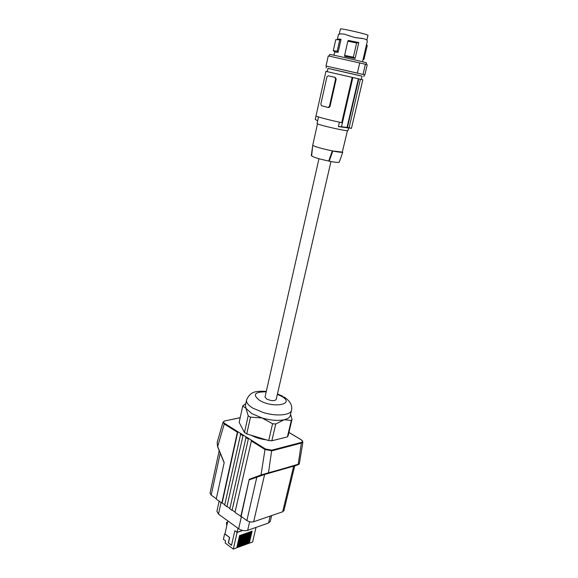 <?xml version="1.0" encoding="UTF-8"?>
<svg xmlns="http://www.w3.org/2000/svg" width="578" height="578" viewBox="0 0 578 578"><rect width="100%" height="100%" fill="white"/><g stroke="black" fill="none" stroke-linecap="round" stroke-linejoin="round"><path stroke-width="0.87" d="M224.741 504.782L222.154 502.939L237.825 431.687L237.385 432.207L224.242 423.97L217.675 446.548L217.169 442.336L223.021 422.186M240.809 433.558L243.136 435.017L226.908 506.682L224.669 505.085L240.809 433.558L224.683 423.457L224.242 423.97L223.036 422.128L224.56 421.08M290.553 414.296L292.042 419.303L291.312 420.423L284.174 419.744C287.714 418.898 289.737 417.511 290.25 415.582L291.5 410.293C292.649 405.38 290.084 400.901 283.805 396.84M226.908 506.682L243.136 435.017L248.497 438.37L232.06 510.352L248.497 438.37L251.546 440.277L234.979 512.433L241.127 516.45L249.248 479.299L240.78 516.566M246.141 436.896L229.798 508.741L232.06 510.352M216.302 498.778L211.194 495.129L220.24 453.188M237.385 432.207L221.815 503.048L216.237 499.081L224.185 462.559L217.718 446.657M219.192 450.623L210.038 493.171L211.194 495.129M251.546 440.277L265.454 448.983L264.999 449.525L271.971 450.789L301.709 442.986L302.923 442.018L301.391 439.909M249.465 479.776L264.623 474.48L294.729 465.839L283.899 510.692L282.664 511.79L253.655 521.746C251.372 522.317 249.111 521.912 246.871 520.54L241.127 516.45M294.708 465.94L297.229 465.023M265.454 448.983L271.718 450.161L301.456 442.387L298.197 464.242L299.303 463.924L302.915 442.054M330.963 161.529L276.168 399.557C274.463 401.175 271.299 401.002 266.675 399.037L265.035 397.007L318.969 158.733M266.314 391.364C256.856 391.161 250.585 390.62 246.568 399.998L245.397 405.308L245.99 408.371L251.762 413.595L262.065 417.966C270.612 420.379 277.982 420.972 284.174 419.744L275.735 423.999L272.57 423.753L262.065 417.966L250.491 417.15L248.2 415.77L245.99 408.371L242.76 405.98L245.787 403.56M291.312 420.423L287.418 436.889L288.155 435.711L292.042 419.303M287.418 436.889L271.848 440.776L275.735 423.999M242.76 405.98L239.162 422.366L244.48 432.496L246.755 433.912L268.691 440.544L271.848 440.776M268.691 440.544L272.57 423.753M246.755 433.912L250.491 417.15M244.48 432.496L248.2 415.77M251.17 435.248C255.606 437.647 260.678 439.179 266.386 439.851M227.255 506.574L229.863 508.43M232.407 510.237L235.051 512.122M219.134 501.14L216.902 511.32L218.484 514.102L238.649 528.754C241.604 530.597 244.602 531.124 247.651 530.344L268.532 523.011L270.179 516.075M271.653 515.569L270.258 521.457L268.532 523.011M227.58 522.1L226.46 522.476L227.356 523.126M226.46 522.476L226.771 525.756M231.554 545.199L228.454 542.879L229.654 537.569L224.958 533.87M229.654 537.569L224.914 534.05L227.848 520.908M238.006 528.285L237.103 532.266L234.82 530.77L237.088 532.439L233.302 549.1L236.756 547.828L239.567 535.553L240.369 535.271L237.558 547.532L238.454 547.207L241.264 534.953L242.059 534.664L239.256 546.911L240.152 546.586L242.955 534.354L243.75 534.072L240.947 546.289L241.835 545.964L244.639 533.754L245.433 533.472L242.623 545.675L243.511 545.35L246.322 533.162L247.109 532.88L244.299 545.061L245.18 544.736L247.991 532.569L248.778 532.287L245.968 544.447L246.842 544.122L249.66 531.977L250.44 531.702L247.63 543.833L248.504 543.515L251.314 531.392L252.095 531.117L249.284 543.226L252.608 542.005L256.011 527.411M237.103 532.266L242.428 530.402M234.82 530.77L231.511 545.365L228.454 542.879M229.48 537.634L228.288 542.944M233.302 549.1L225.131 542.952L225.586 540.921L223.411 539.288L224.589 533.993M248.67 542.778L249.284 543.226M247.016 543.385L247.63 543.833M245.354 543.992L245.968 544.447M243.685 544.599L244.299 545.061M242.009 545.213L242.623 545.675M240.325 545.827L240.947 546.289M238.635 546.448L239.256 546.911M236.937 547.07L237.558 547.532M248.685 542.728L251.69 531.261M247.023 543.334L250.036 531.847M245.361 543.949L248.374 532.432M243.692 544.563L246.705 533.024M242.016 545.177L245.029 533.617M240.332 545.791L243.345 534.209M238.642 546.412L241.655 534.809M236.944 547.034L239.964 535.409M237.088 532.439L242.724 530.474M249.248 479.299L261.032 474.964L261.531 475.354L268.495 472.811L297.995 464.531C299.469 464.134 299.202 464.3 297.2 465.03M251.098 440.812L264.999 449.525L261.032 474.964L268.495 472.811L271.718 450.161M317.51 123.822L312.727 145.222C314.54 146.617 321.065 148.503 332.314 150.894L332.776 151.039L329.214 161.197C334.908 162.288 338.238 162.649 339.214 162.281L342.761 152.26L342.306 152.122L347.436 130.671M329.214 161.197L328.745 161.052C318.825 158.914 313.132 157.194 311.665 155.887L312.727 145.222M311.687 155.692L311.318 155.576L312.777 144.97M342.306 152.122L332.314 150.894L328.745 161.052M348.556 128.193L348.007 130.563C348.606 131.878 317.387 124.805 317.076 123.555L318.5 116.951M325.934 71.361L326.584 71.506L325.927 71.361L316.022 115.882C315.292 116.395 330.19 120.325 341.728 122.644L352.175 77.373L325.927 71.361L362.818 79.807L351.46 128.33L348.686 127.695L349.119 127.687L360.419 79.258L360 79.164L362.818 79.807M316.022 115.911L315.227 119.458L317.647 120.773M328.225 75.79L326.91 76.925L320.841 104.119L321.527 105.723L328.109 107.457L329.417 106.366L335.608 78.962L334.9 77.344L328.225 75.79L335.24 77.423L336.194 79.092L330.002 106.468L328.853 107.544L328.225 107.479M352.175 77.373L352.855 77.531L341.49 126.755L349.119 127.687M339.416 122.168L338.39 126.611L341.49 126.755M338.39 126.611L351.46 128.33M352.855 77.531L360.419 79.258M358.346 78.789L347.024 127.427M358.757 78.883L347.457 127.427M361.301 79.461L362.066 76.173L358.259 75.263L327.972 68.37L327.242 71.658M362.059 76.202L327.964 68.399M326.534 66.145L326.014 66.008L328.268 55.885L365.412 64.245L363.027 74.432L326.541 66.123L326.137 67.944M365.412 64.245L367.218 64.808L364.855 74.902L364.328 74.808M329.344 56.023L329.684 54.484C328.651 53.776 367.659 62.706 366.553 62.923L366.192 64.461M362.522 61.774L367.362 40.973L366.611 39.853L364.48 38.856L354.43 37.397L343.932 34.059L340.673 33.871L338.527 34.348L337.422 39.102L341.056 39.225L338.108 52.331L334.893 51.977L333.687 50.763L333.361 50.987M333.817 55.199L334.893 51.977M358.786 42.534L356.633 42.967L347.826 41.204L348.397 40.453L358.786 42.534L355.116 58.465L344.77 56.406L344.604 55.401L353.375 57.157L355.116 58.465M361.944 38.35L356.192 37.772M347.992 35.251L350.254 36.161M339.214 34.196L340.442 28.914C341.186 28.206 368.937 34.622 367.984 35.287L366.864 40.106M347.826 41.204L344.604 55.401M356.633 42.967L353.375 57.157M333.26 50.857L335.767 39.644L339.748 39.824L341.056 39.225M339.748 39.824L337.198 51.175L333.687 50.763M337.198 51.175L338.108 52.331M366.524 44.578L367.225 45.452L363.996 59.332L362.977 59.794M326.014 66.008L357.363 73.095L359.74 62.821M363.902 76.599L364.328 74.779L357.363 73.095M363.027 74.432L364.855 74.902M332.776 151.039C338.26 152.086 341.591 152.498 342.761 152.26M240.361 434.078L242.695 435.537M248.056 438.897L245.701 437.423M240.173 417.742L224.683 420.965M224.921 420.986C223.202 421.492 223.122 422.323 224.683 423.457M264.623 474.48L253.655 521.746M261.531 475.354L256.856 477.067L246.871 520.54M301.456 442.387C302.995 441.816 302.901 440.942 301.174 439.771L301.34 439.815M293.689 466.078L282.664 511.79M268.293 473.115L297.995 464.531M288.921 432.481L301.174 439.771M266.212 391.812C254.465 391.812 252.275 394.68 259.645 400.417C273.647 408.856 296.225 404.044 281.276 396.168L277.368 394.355M246.568 399.998C246.105 402.57 248.237 405.301 252.969 408.198L263.301 412.548C276.385 416.594 290.727 415.307 291.5 410.293M238.649 528.754L241.402 516.645M218.484 514.102L221.034 502.492M247.651 530.344L249.638 521.753M329.417 106.366L330.002 106.468M336.194 79.092L335.608 78.962M224.141 462.776L217.574 446.642L217.169 442.336M224.784 420.943L240.195 417.67M249.421 479.783L268.329 473.093L299.303 463.924M288.928 432.423L301.275 439.771M328.441 107.472L328.853 107.544M282.656 396.19L277.469 393.907"/></g></svg>
